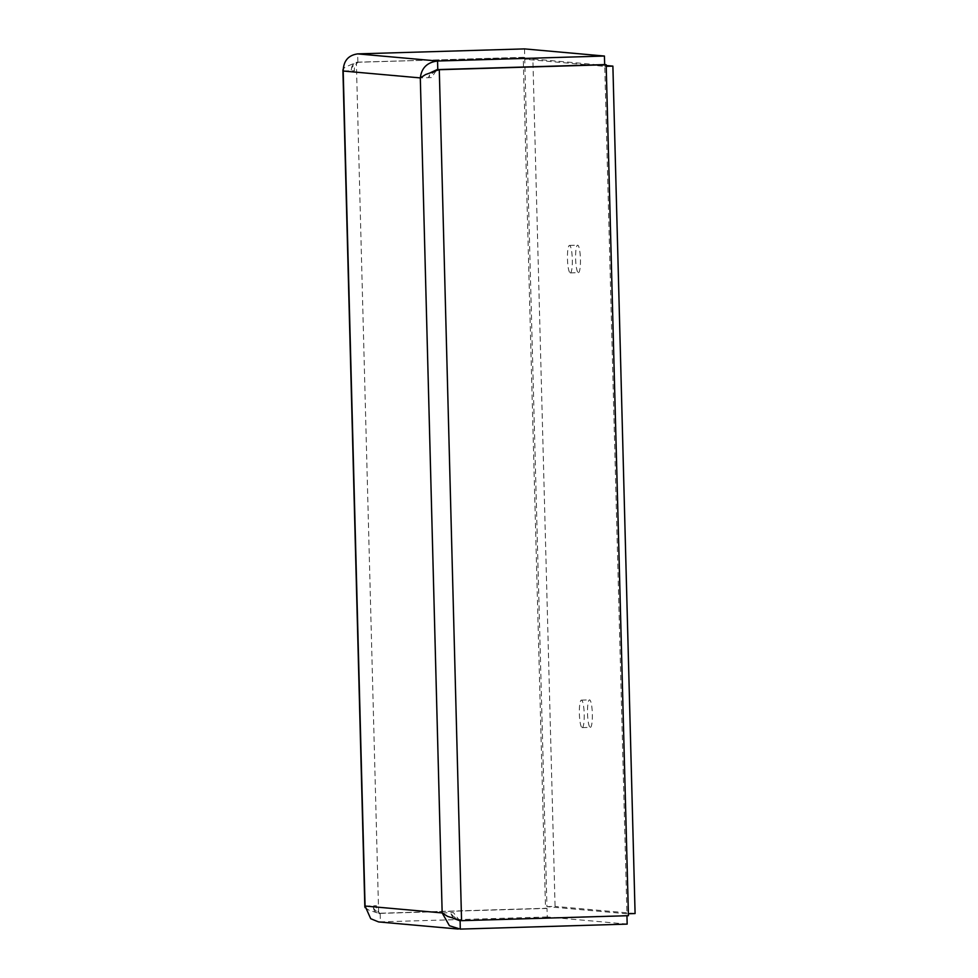<?xml version="1.0" encoding="UTF-8"?>
<svg xmlns="http://www.w3.org/2000/svg" width="978" height="978" viewBox="0 0 978 978"><rect width="100%" height="100%" fill="white"/><g stroke="black" fill="none" stroke-linecap="round" stroke-linejoin="round"><path stroke-width="0.73" stroke-dasharray="4.89 3.67" d="M627.167 924.112L547.252 916.985L547.02 908.428L545.516 908.293L523.23 57.323L356.359 62.311L344.855 67.348L343.156 69.12M524.514 48.9L524.746 57.457L523.23 57.323M628.438 915.689L626.947 915.738M626.947 913.782L546.922 906.643L524.734 59.23L604.759 66.37L626.947 913.782L628.389 913.745M570.247 272.886A13.741 2.408 -91.7 0 0 570.296 272.899A13.741 2.408 -91.7 0 0 572.301 259.084A13.741 2.408 -91.7 0 0 569.477 245.417A13.741 2.408 -91.7 0 0 567.472 259.084A13.741 2.408 -91.7 0 0 570.247 272.886M582.154 727.608A13.741 2.408 -91.7 0 0 582.203 727.608A13.741 2.408 -91.7 0 0 584.208 713.793A13.741 2.408 -91.7 0 0 581.384 700.126A13.741 2.408 -91.7 0 0 579.379 713.793A13.741 2.408 -91.7 0 0 582.154 727.608M626.935 915.555L460.063 920.542M436.176 70.673L431.591 77.58L420.308 77.91M524.746 57.457L357.862 62.152C353.4 62.836 351.224 65.722 351.334 70.783C350.882 68.032 353.034 65.257 357.814 62.433L357.862 62.445C355.038 64.719 353.914 67.47 354.476 70.697L343.192 71.027M442.166 912.926L453.45 912.584L459.147 920.005M547.02 908.428L380.1 913.403C375.185 910.897 372.887 908.366 373.205 905.799C373.351 910.762 375.674 913.391 380.161 913.696L380.149 913.403C377.215 911.398 375.943 908.831 376.347 905.701L365.063 906.044M547.252 916.985L378.572 921.912M380.161 913.696L380.369 921.961L460.283 929.1M365.1 907.657L369.036 910.212L378.645 913.269L545.516 908.293M357.814 62.433L356.359 62.311L378.645 913.269L380.1 913.403M357.862 62.152L357.642 53.888M604.759 66.37L606.201 66.333M524.734 59.23L532.876 58.986L606.177 65.526M590.296 727.363A13.741 2.408 -91.7 0 0 590.345 727.363A13.741 2.408 -91.7 0 0 592.338 713.549A13.741 2.408 -91.7 0 0 589.526 699.881A13.741 2.408 -91.7 0 0 587.521 713.549A13.741 2.408 -91.7 0 0 590.296 727.363M578.389 272.654A13.741 2.408 -91.7 0 0 578.438 272.654A13.741 2.408 -91.7 0 0 580.431 258.84A13.741 2.408 -91.7 0 0 577.619 245.172A13.741 2.408 -91.7 0 0 575.614 258.84A13.741 2.408 -91.7 0 0 578.389 272.654M546.922 906.643L555.064 906.398L532.876 58.986M635.089 913.55L555.064 906.398M436.127 70.697L431.041 74.279L428.45 77.665L430.552 72.678M453.352 918.33L450.308 912.682L453.083 916.129L459.208 920.017M458.865 919.809L459.758 920.176M582.203 727.608L590.345 727.363M581.384 700.126L589.526 699.881M570.296 272.899L578.438 272.654M569.477 245.417L577.619 245.172"/><path stroke-width="1.47" d="M343.156 69.12L343.192 71.027C343.449 60.929 348.266 55.22 357.642 53.888L524.514 48.9L604.428 56.039L604.661 64.597L606.164 64.731L628.438 915.689L461.567 920.677L447.631 916.398L442.166 912.926L449.44 925.738L460.283 929.1L627.167 924.112L626.947 915.738M459.147 920.005L461.567 920.677L439.281 69.707L606.164 64.731M430.552 72.678L437.777 69.279L436.127 70.697L439.281 69.707L436.127 70.697M604.661 64.597L437.826 69.585M459.208 920.017L460.112 920.542L460.283 929.1M604.428 56.039L437.557 61.015C427.239 62.262 421.494 67.898 420.308 77.91L425.589 74.548L435.308 71.052M437.777 69.279L437.557 61.015L357.642 53.888M378.572 921.912L370.723 918.709L365.063 906.044L365.1 907.657M606.201 66.333L612.888 66.125L635.089 913.55L628.389 913.745M606.177 65.526L612.888 66.125M453.352 918.33L460.076 920.836M365.063 906.044L442.166 912.926L420.308 77.91L343.192 71.027L365.063 906.044M378.572 921.924L458.279 929.039M342.911 70.086L364.831 906.887"/></g></svg>
